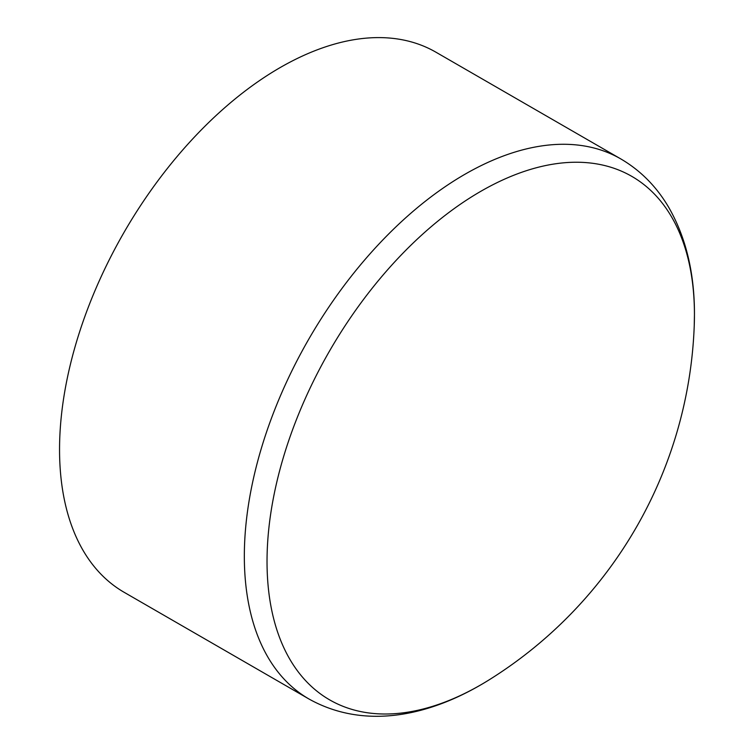 <?xml version="1.0" encoding="UTF-8"?>
<svg xmlns="http://www.w3.org/2000/svg" width="754" height="754" viewBox="0 0 754 754"><rect width="100%" height="100%" fill="white"/><g stroke="black" fill="none" stroke-linecap="round" stroke-linejoin="round"><path stroke-width="1.13" d="M694.443 314.738A302.222 174.494 120 0 0 480.741 191.356A302.222 174.494 120 0 0 267.029 561.504A302.222 174.494 120 0 0 489.987 679.316L489.987 679.316A436.547 436.547 0 0 0 694.245 325.539A302.222 174.494 120 0 0 694.245 325.53A302.222 174.494 120 0 0 694.443 314.738M308.923 698.977A311.817 180.027 120 0 1 244.334 556.235A311.817 180.027 120 0 1 380.45 242.43A311.817 180.027 120 0 1 620.74 158.887L435.944 52.205A311.817 180.027 120 0 0 195.663 135.739A311.817 180.027 120 0 0 59.547 449.544A311.817 180.027 120 0 0 124.127 592.295L308.923 698.977C364.05 729.787 429.695 717.195 489.987 679.316M620.74 158.887C640.608 170.517 656.621 186.7 668.77 207.444C685.989 237.538 694.547 273.174 694.453 314.361L694.245 325.53"/></g></svg>
